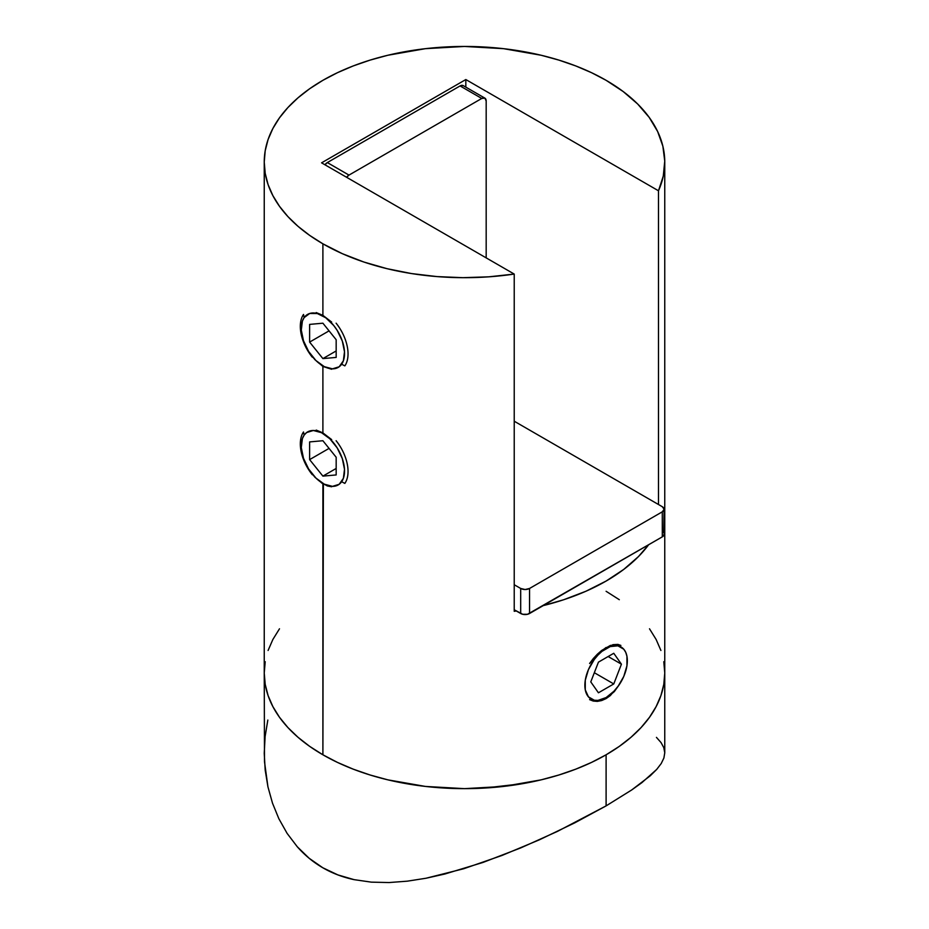 <?xml version="1.0" encoding="UTF-8"?>
<svg xmlns="http://www.w3.org/2000/svg" width="929" height="929" viewBox="0 0 929 929"><rect width="100%" height="100%" fill="white"/><g stroke="black" fill="none" stroke-linecap="round" stroke-linejoin="round"><path stroke-width="1.39" d="M322.897 315.361L331.653 322.073L322.897 315.361L322.897 243.816L342.371 253.698L363.901 262.036L387.114 268.702L411.617 273.579L437.013 276.587L462.874 277.678L488.747 276.83L514.225 274.067L514.225 611.305L516.327 610.98A200.258 115.614 180 0 1 514.225 611.305L514.225 274.067A200.258 115.614 180 0 1 322.897 243.816L322.897 315.361L316.208 312.562M322.897 366.456L331.618 369.254L322.897 366.456L322.897 432.879L331.653 439.591L322.897 432.879L322.897 366.456L314.676 359.465M322.897 432.879L316.208 430.081M264.242 162.064A200.258 115.614 180 0 1 387.869 55.252A200.258 115.614 180 0 1 606.103 80.312L591.541 72.694L575.759 65.936L558.898 60.106L541.131 55.252L503.564 48.668L464.5 46.45L425.436 48.668L387.869 55.252L370.102 60.106L353.241 65.936L337.459 72.694L322.897 80.312L309.694 88.719L297.988 97.835L287.885 107.567L279.49 117.82L272.871 128.504L268.086 139.513L265.206 150.73L264.242 162.064L265.206 173.398L268.086 184.627L272.871 195.624L279.49 206.308L287.885 216.573L297.988 226.304L309.694 235.409L322.897 243.816A200.258 115.614 180 0 1 264.242 162.064L264.242 673.037L265.206 684.371L268.086 695.589L272.871 706.597L279.49 717.281L287.885 727.535L297.988 737.266L309.694 746.382L322.897 754.789L337.459 762.407L353.241 769.166L370.102 774.995L387.869 779.849L425.436 786.433L464.5 788.651L484.125 788.094L522.632 783.67L541.131 779.849L558.898 774.995L575.759 769.166L591.541 762.407L606.103 754.789A200.258 115.614 180 0 1 387.869 779.849A200.258 115.614 180 0 1 264.242 673.037L265.206 661.703L264.242 673.037A200.258 115.614 0 0 0 322.897 754.789L322.897 483.974L331.618 486.773L327.275 485.937L323.385 483.695L322.897 754.789A200.258 115.614 0 0 0 541.131 779.849A200.258 115.614 0 0 0 664.758 673.037L663.794 661.703L664.758 673.037A200.258 115.614 180 0 1 606.103 754.789L619.306 746.382L631.012 737.266L641.115 727.535L649.51 717.281L656.129 706.597L660.914 695.589L663.794 684.371L664.758 673.037L663.794 684.371L660.914 695.589L656.129 706.597L649.51 717.281L641.115 727.535L631.012 737.266L619.306 746.382L606.103 754.789L606.103 805.884L631.732 789.94L641.916 782.636L656.698 769.421L661.227 763.522L663.898 758.006L664.758 752.745L663.794 747.624L661.03 742.561L656.443 737.382M597.382 701.383L606.103 698.585L610.353 695.566L618.83 685.312L614.313 691.606L606.103 698.585L605.22 698.074L606.103 698.585L601.702 700.547L597.382 701.383L593.259 701.058L589.59 699.63M612.815 644.68L617.971 644.401M620.886 645.434L617.878 644.389L610.376 645.434L601.713 650.428L597.37 654.19L606.103 647.49M648.639 544.754A200.258 115.614 180 0 1 543.21 605.615L563.682 599.751L585.978 591.227L606.103 581.055L623.707 569.442L638.467 556.576L648.639 544.754M658.487 190.782L658.487 504.505L658.487 190.782L663.283 176.069L664.746 161.123L662.865 146.201L657.651 131.535L649.197 117.391L637.654 103.99L623.208 91.565L606.103 80.312A200.258 115.614 180 0 1 664.758 162.064A200.258 115.614 180 0 1 658.487 190.782L465.824 79.546L658.487 190.782M593.271 658.58L597.37 654.19L589.59 663.503L593.271 658.58M322.897 483.974L314.676 476.995M279.49 628.794L272.871 639.477L268.086 650.474L272.871 639.477L279.49 628.794M660.914 650.474L656.129 639.477L649.51 628.794L656.129 639.477L660.914 650.474M619.306 599.693L606.103 591.285L619.306 599.693M514.225 274.067L321.573 162.83L465.824 79.546L465.824 87.14L465.824 79.546L321.573 162.83L514.225 274.067M520.693 588.463L520.693 613.5A6.259 3.611 0 0 0 529.553 613.5L529.553 588.463A6.259 3.611 180 0 1 520.693 588.463L514.225 584.736L520.693 588.463L520.693 613.5L514.225 609.772L522.725 614.29L527.521 614.29L662.296 536.857L662.296 511.821L529.553 588.463L529.553 613.5L662.296 536.857A6.259 3.611 0 0 0 664.13 534.303L662.296 536.857L662.296 511.821L529.553 588.463L525.129 589.532L520.693 588.463M664.13 509.266L662.296 506.711L514.225 421.22L662.296 506.711A6.259 3.611 180 0 1 664.13 509.266A6.259 3.611 180 0 1 662.296 511.821L664.13 509.266L663.654 532.921M463.199 85.619L460.076 85.932L327.322 162.575A6.259 3.611 120 0 0 324.929 164.77L327.322 162.575L349.002 175.093L346.61 177.288A6.259 3.611 -60 0 1 349.002 175.093L481.756 98.451A6.259 3.611 -60 0 1 484.892 98.137A6.259 3.611 -60 0 1 486.181 101.006L486.181 257.867L486.181 101.006L484.892 98.137L463.199 85.619A6.259 3.611 120 0 0 460.076 85.932L481.756 98.451L460.076 85.932L327.322 162.575L349.002 175.093L481.756 98.451L484.892 98.137M664.758 162.064L664.758 752.885L663.898 758.006L661.227 763.522L656.698 769.421L650.23 775.808L631.732 789.94L606.103 805.884L606.103 754.789L591.541 762.407L575.759 769.166L558.898 774.995L541.131 779.849L503.564 786.433L464.5 788.651L444.875 788.094L425.436 786.433L387.869 779.849L370.102 774.995L353.241 769.166L337.459 762.407L322.897 754.789L309.694 746.382L297.988 737.266L287.885 727.535L279.49 717.281L272.871 706.597L268.086 695.589L265.206 684.371L264.242 673.037L264.486 761.675L267.935 786.828L272.499 803.155L278.863 818.728L287.107 833.383L297.257 846.737L309.148 858.268L322.827 867.779L337.889 874.909L354.123 879.658L371.345 882.144L389.088 882.55L407.32 881.168L426.016 878.242L444.817 874.026L482.883 862.484L520.774 847.898L557.423 831.409L606.103 805.884L574.679 822.885L539.389 839.804L501.939 855.481L463.757 868.731L426.016 878.242L407.32 881.168L389.088 882.55L371.345 882.144L354.123 879.658C342.743 877.231 332.315 873.272 322.827 867.779C313.305 862.275 304.782 855.261 297.257 846.737L287.107 833.383L278.863 818.728L272.499 803.155L267.935 786.828L265.183 770.071L264.242 753.28L265.113 736.546L267.831 720.056M312.249 474.661A33.746 19.486 60 0 1 303.516 431.985A33.746 19.486 -120 0 0 312.249 474.661M344.845 483.394L341.64 481.745A30.611 17.674 60 0 1 312.074 473.825A30.611 17.674 60 0 1 304.155 435.109L303.516 431.985L304.155 435.109L302.401 438.558L301.298 447.592L303.481 458.276L308.625 468.982L315.941 478.075L324.314 484.183L332.466 486.366L339.166 484.299L343.393 478.296L344.496 469.261L342.313 458.578L337.169 447.871L329.853 438.778L321.48 432.67L313.328 430.487L306.628 432.554L304.155 435.109A30.611 17.674 60 0 1 333.72 443.028A30.611 17.674 60 0 1 341.64 481.745L344.845 483.394A33.746 19.486 -120 0 0 336.112 440.718A33.746 19.486 60 0 1 344.845 483.394M322.897 476.124L309.624 459.611L309.624 441.914L322.897 440.729L336.17 457.242L336.17 474.94L322.897 476.124L336.17 468.46L322.897 476.124L309.624 459.611L329.063 448.393L309.624 459.611L309.624 441.914L322.897 440.729L336.17 457.242L336.17 474.94L322.897 476.124M312.249 357.142A33.746 19.486 60 0 1 303.516 314.455A33.746 19.486 -120 0 0 312.249 357.142M344.845 365.875L341.64 364.226A30.611 17.674 60 0 1 312.074 356.295A30.611 17.674 60 0 1 304.155 317.59L303.516 314.455L304.155 317.59L302.401 321.039L301.298 330.074L303.481 340.746L308.625 351.452L315.941 360.557L324.314 366.665L332.466 368.848L339.166 366.781L343.393 360.766L344.496 351.743L342.313 341.059L337.169 330.352L333.72 325.51L325.719 317.753L317.3 313.526L309.717 313.468L304.155 317.59A30.611 17.674 60 0 1 333.72 325.51A30.611 17.674 60 0 1 341.64 364.226L344.845 365.875A33.746 19.486 -120 0 0 336.112 323.187A33.746 19.486 60 0 1 344.845 365.875M322.897 358.606L309.624 342.093L309.624 324.395L322.897 323.199L336.17 339.724L336.17 357.421L322.897 358.606L336.17 350.941L322.897 358.606L309.624 342.093L329.063 330.863L309.624 342.093L309.624 324.395L322.897 323.199L336.17 339.724L336.17 357.421L322.897 358.606M605.662 647.745L606.103 648.512A30.042 17.337 -60 0 1 627.342 660.774A30.042 17.337 -60 0 1 606.103 697.563L614.232 691.002L617.901 686.612L623.765 676.463L626.936 665.791L626.936 656.222L625.728 652.321L623.765 649.208L617.901 645.829L610.248 646.584L601.957 651.368L597.974 655.073L594.305 659.451L588.44 669.6L585.27 680.272L585.27 689.841L588.44 696.855L594.305 700.245L597.974 700.385L606.103 697.563A30.042 17.337 -60 0 1 584.864 685.3A30.042 17.337 -60 0 1 606.103 648.512L605.662 647.745M590.774 681.886L598.439 662.133L613.767 653.284L621.431 664.189L613.767 683.941L598.439 692.79L590.774 681.886L598.439 662.133L613.767 653.284L621.431 664.189L608.158 656.524L621.431 664.189L613.767 683.941L594.328 672.712L613.767 683.941L598.439 692.79L590.774 681.886M605.22 698.074L606.103 697.563"/></g></svg>
